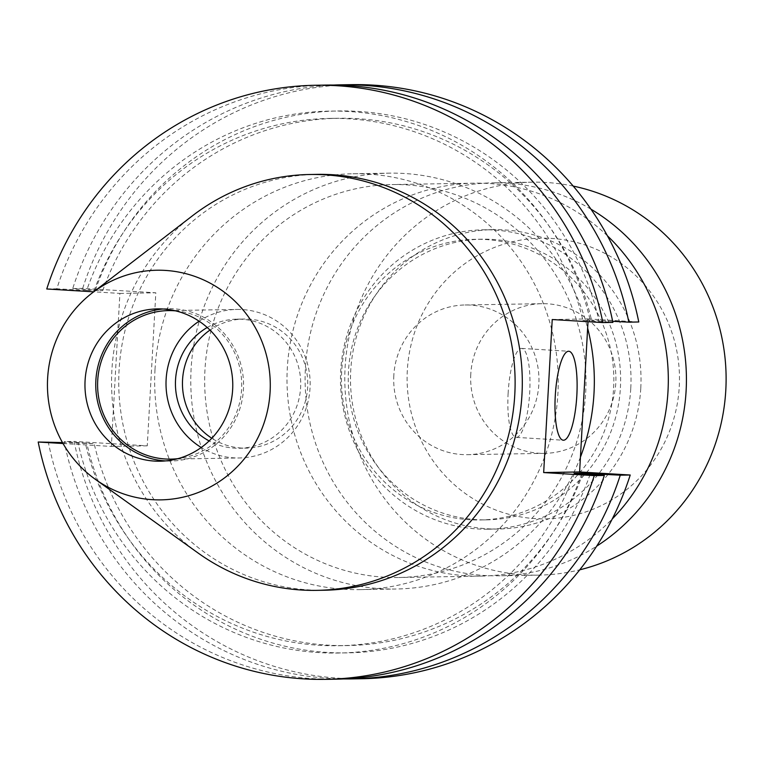 <?xml version="1.0" encoding="UTF-8"?>
<svg xmlns="http://www.w3.org/2000/svg" width="764" height="764" viewBox="0 0 764 764"><rect width="100%" height="100%" fill="white"/><g stroke="black" fill="none" stroke-linecap="round" stroke-linejoin="round"><path stroke-width="0.57" stroke-dasharray="3.82 2.86" d="M393.823 375.449A74.853 72.637 -91 0 0 467.606 454.675A74.853 72.637 -91 0 0 538.849 384.216A74.853 72.637 -91 0 0 465.066 304.979A74.853 72.637 -91 0 0 393.823 375.449M470.777 374.14A74.853 72.637 -91 0 0 544.56 453.367A74.853 72.637 -91 0 0 615.803 382.907A74.853 72.637 -91 0 0 542.02 303.68A74.853 72.637 -91 0 0 470.777 374.14M679.253 386.737A140.356 136.183 -91 0 0 551.13 238.406A140.356 136.183 -91 0 0 407.327 370.301A140.356 136.183 -91 0 0 535.459 518.641A140.356 136.183 -91 0 0 679.253 386.737M573.229 186.091A196.501 190.666 -91 0 0 532.116 182.185A196.501 190.666 -91 0 0 345.108 367.15A196.501 190.666 -91 0 0 538.792 575.13A196.501 190.666 -91 0 0 579.742 569.82M590.964 209.183A196.501 190.666 -91 0 0 492.427 182.863A196.501 190.666 -91 0 0 305.419 367.828A196.501 190.666 -91 0 0 499.102 575.798A196.501 190.666 -91 0 0 596.684 546.145M640.786 388.093A149.715 145.265 -91 0 0 493.219 229.639A149.715 145.265 -91 0 0 350.733 370.569A149.715 145.265 -91 0 0 498.3 529.022A149.715 145.265 -91 0 0 640.786 388.093M630.777 388.265A149.715 145.265 -91 0 0 483.211 229.811A149.715 145.265 -91 0 0 340.725 370.731A149.715 145.265 -91 0 0 488.291 529.194A149.715 145.265 -91 0 0 630.777 388.265M620.406 387.74A140.356 136.183 -91 0 0 482.065 239.189A140.356 136.183 -91 0 0 348.479 371.304A140.356 136.183 -91 0 0 486.83 519.854A140.356 136.183 -91 0 0 620.406 387.74M613.616 387.854A140.356 136.183 -91 0 0 475.275 239.304A140.356 136.183 -91 0 0 341.689 371.419A140.356 136.183 -91 0 0 480.04 519.969A140.356 136.183 -91 0 0 613.616 387.854M607.428 235.818A196.501 190.666 -91 0 0 474.32 183.169A196.501 190.666 -91 0 0 287.312 368.133A196.501 190.666 -91 0 0 480.995 576.104A196.501 190.666 -91 0 0 612.231 518.976M585.673 392.534A196.501 190.666 -91 0 0 391.989 184.563A196.501 190.666 -91 0 0 204.981 369.528A196.501 190.666 -91 0 0 398.665 577.508A196.501 190.666 -91 0 0 585.673 392.534M580.43 457.149A207.961 201.782 89 0 1 396.086 589.015A207.961 201.782 89 0 1 191.105 368.907A207.961 201.782 89 0 1 389.019 173.151A207.961 201.782 89 0 1 587.64 328.167M508.136 393.078A44.56 10.753 93.5 0 0 516.225 437.371A44.56 10.753 93.5 0 0 529.691 392.715A44.56 10.753 93.5 0 0 521.602 348.413A44.56 10.753 93.5 0 0 508.136 393.078M155.006 369.518A207.961 201.782 89 0 1 352.92 173.762A207.961 201.782 89 0 1 557.901 393.871A207.961 201.782 89 0 1 359.987 589.627A207.961 201.782 89 0 1 155.006 369.518M209.976 330.086A64.568 62.648 89 0 1 244.002 319.027A64.568 62.648 89 0 1 307.644 387.367A64.568 62.648 89 0 1 246.199 448.143A64.568 62.648 89 0 1 211.819 438.249M207.216 327.489A64.568 62.648 89 0 1 236.983 319.151A64.568 62.648 89 0 1 300.624 387.482A64.568 62.648 89 0 1 239.18 448.258A64.568 62.648 89 0 1 209.145 440.933M199.098 321.195A74.27 72.064 89 0 1 236.821 309.439A74.27 72.064 89 0 1 310.031 388.055A74.27 72.064 89 0 1 239.342 457.97A74.27 72.064 89 0 1 201.247 447.503M175.462 310.843A74.27 72.064 89 0 1 241.605 389.21A74.27 72.064 89 0 1 177.974 458.648M162.971 309A76.171 73.907 89 0 1 168.367 308.704A76.171 73.907 89 0 1 243.449 389.325A76.171 73.907 89 0 1 170.955 461.026A76.171 73.907 89 0 1 165.549 460.912M198.191 553.088A207.961 201.782 89 0 1 111.888 370.253A207.961 201.782 89 0 1 192.471 215.773M324.051 590.238A207.961 201.782 89 0 1 119.069 370.129A207.961 201.782 89 0 1 316.993 174.373M335.597 679.177A297.091 288.267 89 0 1 48.237 441.85M62.486 442.576L94.163 443.674L64.176 441.573A297.091 288.267 89 0 0 343.571 678.929M581.719 473.804A270.991 262.95 89 0 1 319.075 652.599A270.991 262.95 89 0 1 78.129 443.368M574.337 473.355A263.695 255.864 89 0 1 338.681 645.733A263.695 255.864 89 0 1 85.511 443.817M582.751 473.881A263.695 255.864 89 0 1 347.333 645.58A263.695 255.864 89 0 1 94.163 443.674M590.104 474.415A270.991 262.95 89 0 1 327.336 652.427A270.991 262.95 89 0 1 86.781 443.225M361.496 678.738A297.091 288.267 89 0 1 74.127 441.411L64.176 441.573M46.757 288.983L56.794 288.811A297.091 288.267 89 0 1 325.512 85.09M63.03 443.521L111.343 446.434L119.9 293.405L93.695 291.819M333.486 85.071A297.091 288.267 89 0 0 72.733 288.544L102.72 290.635L86.685 290.339A270.991 262.95 89 0 1 349.329 111.544A270.991 262.95 89 0 1 590.266 320.775L612.881 322.418M86.685 290.339L56.794 288.811M94.067 290.788A263.695 255.864 89 0 1 329.723 118.41A263.695 255.864 89 0 1 582.894 320.326L590.266 320.775M102.72 290.635A263.695 255.864 89 0 1 338.376 118.267A263.695 255.864 89 0 1 591.546 320.183L582.894 320.326M95.338 290.196A270.991 262.95 89 0 1 357.982 111.401A270.991 262.95 89 0 1 598.928 320.622L591.546 320.183M612.661 321.329L598.928 320.622M638.771 321.978L588.156 318.922L588.003 321.692M72.733 288.544L82.684 288.372L155.827 292.793L147.271 445.832L74.127 441.411M82.684 288.372A297.091 288.267 89 0 1 351.411 84.651M119.9 293.405L155.827 292.793M147.271 445.832L111.343 446.434M552.229 319.533L588.156 318.922M544.56 453.367L467.606 454.675M532.116 182.185L492.427 182.863M493.219 229.639L483.211 229.811M482.065 239.189L475.275 239.304M474.32 183.169L391.989 184.563M516.225 437.371L563.354 440.226M352.92 173.762L389.019 173.151M239.18 448.258L246.199 448.143M170.926 459.126L239.342 457.97M160.153 461.208L170.955 461.026M338.681 645.733L347.333 645.58M329.723 118.41L338.376 118.267M157.575 308.885L168.367 308.704M168.395 310.604L236.821 309.439M236.983 319.151L244.002 319.027M359.987 589.627L396.086 589.015M521.602 348.413L568.731 351.259M480.995 576.104L398.665 577.508M486.83 519.854L480.04 519.969M498.3 529.022L488.291 529.194M538.792 575.13L499.102 575.798M542.02 303.68L465.066 304.979"/><path stroke-width="1.15" d="M579.742 569.82A196.501 190.666 -91 0 0 725.8 390.156A196.501 190.666 -91 0 0 573.229 186.091M596.684 546.145A196.501 190.666 -91 0 0 686.11 390.834A196.501 190.666 -91 0 0 590.964 209.183M612.231 518.976A196.501 190.666 -91 0 0 668.003 391.139A196.501 190.666 -91 0 0 607.428 235.818M587.64 328.167A207.961 201.782 89 0 1 594 393.259A207.961 201.782 89 0 1 580.43 457.149M555.266 395.924A44.56 10.753 93.5 0 0 563.354 440.226A44.56 10.753 93.5 0 0 576.83 395.561A44.56 10.753 93.5 0 0 568.731 351.259A44.56 10.753 93.5 0 0 555.266 395.924M211.819 438.249A64.568 62.648 89 0 1 182.558 379.803A64.568 62.648 89 0 1 209.976 330.086M209.145 440.933A64.568 62.648 89 0 1 175.539 379.928A64.568 62.648 89 0 1 207.216 327.489M201.247 447.503A74.27 72.064 89 0 1 166.132 379.355A74.27 72.064 89 0 1 199.098 321.195M177.974 458.648A74.27 72.064 89 0 1 170.926 459.126A74.27 72.064 89 0 1 97.716 380.52A74.27 72.064 89 0 1 168.395 310.604A74.27 72.064 89 0 1 175.462 310.843M165.549 460.912A76.171 73.907 89 0 1 95.872 380.405A76.171 73.907 89 0 1 162.971 309M232.648 389.506A76.171 73.907 89 0 1 160.153 461.208A76.171 73.907 89 0 1 85.081 380.587A76.171 73.907 89 0 1 157.575 308.885A76.171 73.907 89 0 1 232.648 389.506M47.626 378.323A114.829 111.42 89 0 1 92.119 293.032A114.829 111.42 89 0 1 211.599 283.95A114.829 111.42 89 0 1 270.103 391.77A114.829 111.42 89 0 1 207.627 488.349A114.829 111.42 89 0 1 95.29 479.286A114.829 111.42 89 0 1 47.626 378.323M92.119 293.032L192.471 215.773A207.961 201.782 89 0 1 309.802 174.498A207.961 201.782 89 0 1 514.783 394.606A207.961 201.782 89 0 1 316.869 590.362A207.961 201.782 89 0 1 198.191 553.088L95.29 479.286M309.802 174.498L316.993 174.373A207.961 201.782 89 0 1 521.974 394.482A207.961 201.782 89 0 1 324.051 590.238L316.869 590.362M325.569 679.349A297.091 288.267 89 0 0 594.287 475.628L604.324 475.456A297.091 288.267 89 0 1 335.597 679.177L325.569 679.349A297.091 288.267 89 0 1 38.2 442.022L63.03 443.521M62.486 442.576L38.2 442.022M604.324 475.456L574.337 473.355L582.989 473.212A263.695 255.864 89 0 1 582.751 473.881M582.989 473.212L590.371 473.661A270.991 262.95 89 0 1 590.104 474.415M590.371 473.661L620.263 475.179A297.091 288.267 89 0 1 351.545 678.909A297.091 288.267 89 0 1 343.571 678.929M620.263 475.179L630.224 475.017A297.091 288.267 89 0 1 361.496 678.738L351.545 678.909M93.695 291.819L46.757 288.983A297.091 288.267 89 0 1 315.475 85.262A297.091 288.267 89 0 1 602.844 322.589L612.881 322.418A297.091 288.267 89 0 0 325.512 85.09L315.475 85.262M594.287 475.628L543.672 472.563L552.229 319.533L602.844 322.589M333.486 85.071A297.091 288.267 89 0 1 341.451 84.823A297.091 288.267 89 0 1 628.82 322.15L612.661 321.329M588.003 321.692L579.609 471.951L543.672 472.563M630.224 475.017L579.609 471.951M341.451 84.823L351.411 84.651A297.091 288.267 89 0 1 638.771 321.978L628.82 322.15"/></g></svg>

